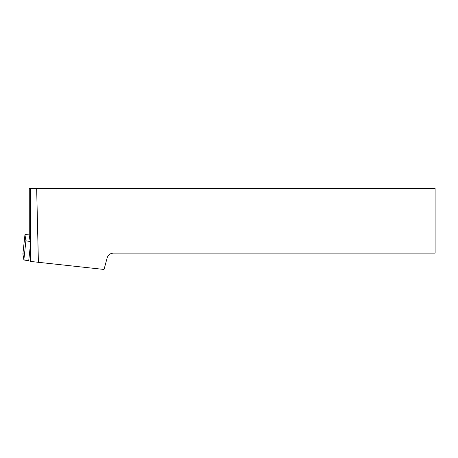 <?xml version="1.0" encoding="UTF-8"?>
<svg xmlns="http://www.w3.org/2000/svg" width="458" height="458" viewBox="0 0 458 458"><rect width="100%" height="100%" fill="white"/><g stroke="black" fill="none" stroke-linecap="round" stroke-linejoin="round"><path stroke-width="0.69" d="M29.266 234.937A3.229 0.332 6.1 0 0 24.95 234.788A3.229 0.332 6.1 0 0 24.95 234.799L25.917 240.645A3.229 0.332 6.1 0 0 30.182 241.4L29.266 235.859L29.266 188.541L30.491 188.541L30.491 261.438L104.046 269.459L107.132 257.928C108.151 254.911 110.246 253.308 113.418 253.108L435.1 253.108L435.1 188.541L30.491 188.541M24.509 253.835L22.9 253.955L23.873 259.8L28.734 260.596A3.229 0.332 -173.9 0 1 23.873 259.8L22.9 253.955A3.229 0.332 -173.9 0 1 22.9 253.95A3.229 0.332 -173.9 0 1 22.9 253.938M30.491 261.438L30.131 259.291L30.182 241.4M38.398 262.434L36.663 188.541M24.95 234.799L22.9 253.955L24.95 234.788M23.873 259.8L25.917 240.645M30.171 247.177L28.734 260.596"/></g></svg>
